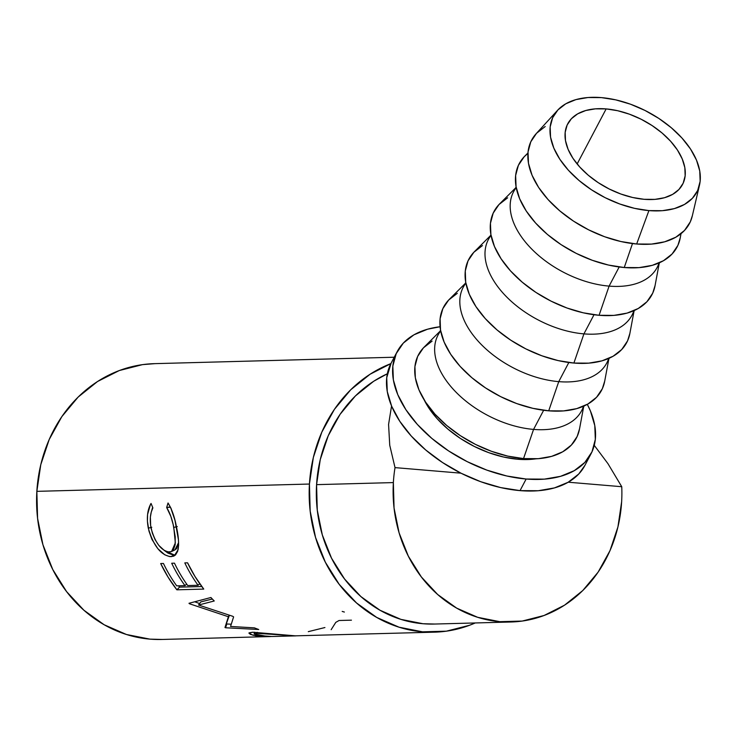 <?xml version="1.0" encoding="UTF-8"?>
<svg xmlns="http://www.w3.org/2000/svg" width="737" height="737" viewBox="0 0 737 737"><rect width="100%" height="100%" fill="white"/><g stroke="black" fill="none" stroke-linecap="round" stroke-linejoin="round"><path stroke-width="1.11" d="M644.156 199.303A64.92 38.324 -152.2 0 1 583.05 170.459A64.92 38.324 -152.2 0 1 567.73 123.834A64.92 38.324 -152.2 0 1 606.155 108.91L577.135 163.973L606.155 108.91L617.661 110.716L629.444 114.189L641.07 119.201L652.079 125.548L662.056 132.992L670.615 141.255L677.423 150.007L682.222 158.916L684.839 167.64L685.152 175.848L683.162 183.218L678.943 189.464L672.66 194.356L664.553 197.7L654.926 199.377L644.156 199.303L632.659 197.498L620.867 194.024L609.25 189.013L598.241 182.665L588.264 175.222L579.706 166.967L572.898 158.215L568.089 149.307L565.482 140.574L565.168 132.374L567.149 125.004L571.368 118.749L577.661 113.857L585.768 110.513L595.395 108.846L606.155 108.91A64.92 38.324 -152.2 0 1 667.271 137.764A64.92 38.324 -152.2 0 1 682.591 184.379A64.92 38.324 -152.2 0 1 644.156 199.303M594.262 445.351L607.942 463.647L621.752 486.715A129.841 114.382 -91.5 0 1 621.632 501.814L617.938 526.891L609.996 550.631L598.122 572.124L582.764 590.549L564.505 605.197L544.063 615.496L522.22 621.061L499.806 621.678L477.687 617.311L456.71 608.145L437.686 594.519L421.352 576.96L408.326 556.14L399.104 532.869L394.055 508.033L393.365 482.588L316.578 484.642A129.841 114.382 88.5 0 1 387.33 373.788L373.696 381.259L355.446 395.907L340.079 414.332L328.205 435.825L320.263 459.575L316.578 484.642A129.841 114.382 88.5 0 0 434.185 624.055L510.971 622A129.841 114.382 -91.5 0 1 393.365 482.588L316.578 484.642L317.269 510.087L322.318 534.924L331.539 558.195L344.566 579.015L360.9 596.574L379.923 610.199L400.9 619.375L423.02 623.732L434.738 624.036M607.942 463.647L621.752 486.715L568.236 482.21L621.752 486.715A129.841 114.382 -91.5 0 1 621.632 501.814A129.841 114.382 -91.5 0 1 510.971 622M155.01 363.636L142.471 364.64L119.265 370.554L97.542 381.508L78.15 397.068L61.825 416.645L49.213 439.482L40.775 464.706L36.85 491.349A137.957 121.531 88.5 0 0 161.818 639.467L270.866 636.547L255.702 635.782L250.175 634.308L249.069 632.862L252.69 632.217L295.316 635.838L434.406 632.171A137.957 121.531 -91.5 0 1 309.439 484.043L36.85 491.349L37.587 518.387L42.949 544.772L52.751 569.498L66.588 591.618L83.954 610.273L104.157 624.755L126.442 634.493L149.943 639.136L162.398 639.458M394.24 357.224L154.42 363.654A137.957 121.531 88.5 0 0 36.85 491.349L309.439 484.043L310.176 511.082L315.547 537.466L325.339 562.193L339.177 584.312L356.542 602.967L376.754 617.449L399.03 627.187L422.531 631.83L446.355 631.176L469.561 625.262L475.245 622.958A137.957 121.531 -91.5 0 1 434.406 632.171M295.344 635.838L252.69 632.217L248.903 633.129L253.086 635.266L270.866 636.547M198.575 605.031L232.735 616.298A137.957 121.531 88.5 0 0 233.611 616.887L230.552 626.459L254.422 627.86A137.957 121.531 88.5 0 0 258.715 629.499L225.577 627.767A137.957 121.531 -91.5 0 1 224.978 627.509L228.387 616.74L189.483 603.769A137.957 121.531 -91.5 0 1 188.985 603.29L210.911 597.504A137.957 121.531 88.5 0 0 214.246 600.977L198.575 605.031L200.823 601.889L212.339 599.024L200.823 601.889L198.575 605.031L214.246 600.977A137.957 121.531 88.5 0 1 210.911 597.504L188.985 603.29A137.957 121.531 88.5 0 0 189.483 603.769L190.045 603.013L189.483 603.769L228.387 616.74L229.152 615.257L224.978 627.509L229.382 615.321L224.978 627.509A137.957 121.531 88.5 0 0 225.577 627.767L226.812 623.972L231.243 624.221L226.812 623.972A133.904 117.957 -91.5 0 1 226.25 623.732A133.904 117.957 88.5 0 0 226.812 623.972L225.577 627.767L258.715 629.499A137.957 121.531 88.5 0 1 254.422 627.86L230.552 626.459L233.611 616.887A137.957 121.531 88.5 0 1 232.735 616.298L198.575 605.031M203.762 589.093L176.88 589.812A137.957 121.531 -91.5 0 1 160.684 563.538L163.439 563.464A137.957 121.531 88.5 0 0 176.714 585.851L184.978 585.629A137.957 121.531 -91.5 0 1 171.703 563.243L174.466 563.169A137.957 121.531 88.5 0 0 187.732 585.556L198.069 585.279A137.957 121.531 -91.5 0 1 184.803 562.893L187.557 562.819A137.957 121.531 88.5 0 0 203.762 589.093L176.88 589.812L179.552 587.131L201.809 586.532L179.552 587.131L176.88 589.812L168.11 577.2L160.684 563.538L163.439 563.464A137.957 121.531 88.5 0 0 176.714 585.851L184.978 585.629L186.664 584.063L184.978 585.629A137.957 121.531 88.5 0 1 171.703 563.243L174.466 563.169A137.957 121.531 88.5 0 0 187.732 585.556L198.069 585.279L199.755 583.713L198.069 585.279A137.957 121.531 88.5 0 1 184.803 562.893L187.557 562.819L194.992 576.481L203.762 589.093M150.412 504.559L151.039 503.445L152.881 507.857L151.26 512.068L150.385 517.107L150.634 525.509L152.338 533.081L155.111 539.687L158.759 545.334L164.268 550.428L168.202 551.939L171.537 551.534L173.259 550.161L175.157 544.744L175.213 536.766L173.186 524.606L170.864 516.416L166.663 507.489L168.036 502.993L170.735 507.811L174.991 520.386L178.446 539.779L178.621 545.251L177.617 551.405L175.517 554.961L173.49 556.223L169.602 556.592L164.747 554.795L157.847 548.697L151.914 539.373L148.957 531.036L147.409 521.179L147.584 514.444L150.412 504.559M397.169 351.669L391.061 363.258A109.555 64.663 27.8 0 0 416.912 441.942A109.555 64.663 27.8 0 0 520.036 490.621A109.555 64.663 27.8 0 0 584.883 465.443L590.991 453.854A109.555 64.663 -152.2 0 1 526.144 479.032L520.036 490.621L526.144 479.032A109.555 64.663 -152.2 0 1 423.02 430.344A109.555 64.663 -152.2 0 1 397.169 351.669A109.555 64.663 -152.2 0 1 440.081 326.749L427.607 329.199L413.918 334.838L403.314 343.101L396.202 353.649L392.839 366.086L393.374 379.923L397.777 394.654L405.884 409.689L417.382 424.457L431.818 438.386L448.658 450.952L467.24 461.666L486.844 470.114L506.734 475.982L526.144 479.032L544.311 479.142L560.553 476.323L574.243 470.676L584.846 462.421L591.968 451.873L595.321 439.436L594.787 425.59L590.383 410.868L587.306 404.355A109.555 64.663 -152.2 0 1 590.991 453.854M692.375 215.646L690.283 221.874L684.489 230.469L675.847 237.194L664.691 241.8L651.462 244.094L636.657 244.002A89.269 52.686 27.8 0 0 692.319 215.877L699.514 185.033A81.153 47.905 -152.2 0 1 648.91 210.598L636.657 244.002L620.84 241.515L604.635 236.743L588.66 229.852L573.515 221.128L559.798 210.883L548.033 199.534L538.664 187.502L532.059 175.249L528.475 163.255L528.042 151.969L530.778 141.836L536.573 133.24L545.214 126.515M557.623 110.237L536.241 133.6A89.269 52.686 27.8 0 0 548.282 199.801A89.269 52.686 27.8 0 0 636.657 244.002L648.91 210.598A81.153 47.905 -152.2 0 1 568.568 170.422A81.153 47.905 -152.2 0 1 557.623 110.237A81.153 47.905 -152.2 0 1 601.41 97.616A81.153 47.905 -152.2 0 1 699.514 185.033M680.26 237.756L677.883 245.403L672.08 253.998L663.438 260.732L652.291 265.329L639.053 267.623L624.248 267.531L632.484 243.569L624.248 267.531A89.269 52.686 27.8 0 0 680.223 237.94L681.025 233.675M659.053 262.925A81.153 47.905 -152.2 0 1 609.103 286.113L619.181 266.978L609.103 286.113A81.153 47.905 27.8 0 0 657.137 267.467L659.679 262.648M515.596 187.926L499.695 203.808A89.269 52.686 27.8 0 0 509.949 270.267A89.269 52.686 27.8 0 0 599.07 315.289L609.103 286.113L599.07 315.289A89.269 52.686 27.8 0 0 655.046 285.707L659.173 263.616M633.875 310.692A81.153 47.905 -152.2 0 1 583.925 333.879L594.004 314.745L583.925 333.879A81.153 47.905 27.8 0 0 631.959 315.224L634.502 310.415M629.905 333.281L627.528 340.936L621.724 349.531L613.083 356.257L601.936 360.854L588.697 363.148L573.893 363.055L583.925 333.879L573.893 363.055A89.269 52.686 27.8 0 0 629.868 333.465L633.986 311.382M608.688 358.458A81.153 47.905 -152.2 0 1 558.747 381.637L568.826 362.512L558.747 381.637A81.153 47.905 27.8 0 0 606.781 362.991L609.324 358.173M604.727 381.047L602.35 388.694L596.546 397.289L587.905 404.014L576.758 408.62L563.519 410.914L548.715 410.822L558.747 381.637L548.715 410.822A89.269 52.686 27.8 0 0 604.69 381.232L608.808 359.14M583.511 406.216A81.153 47.905 -152.2 0 1 533.57 429.404L543.648 410.269L533.57 429.404A81.153 47.905 27.8 0 0 581.604 410.749L584.146 405.94M579.549 428.805L577.172 436.461L571.368 445.056L562.727 451.781L551.58 456.378L538.342 458.681L523.537 458.58L533.57 429.404L523.537 458.58A89.269 52.686 27.8 0 0 579.512 428.989L583.63 406.907M535.827 458.838L517.825 459.252L503.454 456.995L488.723 452.656L474.195 446.392L460.432 438.46L447.967 429.155L437.262 418.828L428.75 407.893L424.226 400.007A81.153 47.905 27.8 0 0 517.825 459.252L518.47 458.036L517.825 459.252A81.153 47.905 27.8 0 0 535.817 458.838M440.053 331.217L424.162 347.099A89.269 52.686 27.8 0 0 434.415 413.549A89.269 52.686 27.8 0 0 523.537 458.58L507.729 456.102L491.524 451.32L475.54 444.439L460.404 435.705L446.686 425.47L434.913 414.111L425.553 402.08L418.948 389.827L415.355 377.832L414.922 366.556L417.658 356.422L423.453 347.827L432.103 341.102M440.569 330.25L438.027 335.068A81.153 47.905 27.8 0 0 457.18 393.346A81.153 47.905 27.8 0 0 533.57 429.404A81.153 47.905 -152.2 0 1 454.499 390.601A81.153 47.905 -152.2 0 1 440.689 330.931M465.231 283.459L449.34 299.333A89.269 52.686 27.8 0 0 459.593 365.792A89.269 52.686 27.8 0 0 548.715 410.822L532.906 408.335L516.701 403.563L500.718 396.672L485.582 387.948L471.864 377.703L460.091 366.353L450.731 354.322L444.125 342.069L440.533 330.075L440.1 318.789L442.836 308.656L448.64 300.06L457.281 293.335M465.747 282.492L463.204 287.301A81.153 47.905 27.8 0 0 482.357 345.579A81.153 47.905 27.8 0 0 558.747 381.637A81.153 47.905 -152.2 0 1 479.676 342.834A81.153 47.905 -152.2 0 1 465.867 283.165M490.409 235.693L474.517 251.575A89.269 52.686 27.8 0 0 484.771 318.025A89.269 52.686 27.8 0 0 573.893 363.055L558.084 360.577L541.879 355.796L525.896 348.914L510.759 340.181L497.042 329.946L485.268 318.587L475.909 306.555L469.303 294.303L465.71 282.308L465.277 271.023L468.013 260.898L473.817 252.303L482.459 245.568M490.925 234.725L488.382 239.543A81.153 47.905 27.8 0 0 507.535 297.822A81.153 47.905 27.8 0 0 583.925 333.879A81.153 47.905 -152.2 0 1 504.854 295.076A81.153 47.905 -152.2 0 1 491.045 235.398M516.103 186.958L513.56 191.777A81.153 47.905 27.8 0 0 532.713 250.055A81.153 47.905 27.8 0 0 609.103 286.113A81.153 47.905 -152.2 0 1 530.032 247.31A81.153 47.905 -152.2 0 1 516.222 187.64M655.082 285.523L652.706 293.169L646.902 301.765L638.26 308.49L627.113 313.096L613.875 315.39L599.07 315.289L583.262 312.81L567.057 308.038L551.073 301.147L535.937 292.423L522.22 282.179L510.455 270.829L501.086 258.788L494.481 246.545L490.888 234.541L490.455 223.265L493.191 213.131L498.995 204.536L507.636 197.811M527.941 152.983L524.873 156.051A89.269 52.686 27.8 0 0 535.126 222.5A89.269 52.686 27.8 0 0 624.248 267.531L608.44 265.044L592.235 260.272L576.251 253.39L561.115 244.656L547.398 234.421L535.633 223.062L526.264 211.031L519.659 198.778L516.075 186.783L515.633 175.498L518.369 165.364L524.173 156.769L527.922 153.342M648.91 210.598L662.37 210.69L674.401 208.599L684.535 204.416L692.393 198.308L697.663 190.487L700.15 181.274L699.754 171.021L696.493 160.113L690.486 148.975L681.974 138.04L671.278 127.722L658.804 118.408L645.041 110.476L630.513 104.212L615.782 99.873L601.41 97.616L587.951 97.533L575.919 99.615L565.776 103.797L557.927 109.914L552.649 117.727L550.161 126.939L550.557 137.193L553.828 148.1L559.825 159.238L568.338 170.173L579.042 180.501L591.507 189.805L605.27 197.746L619.799 204.002L634.529 208.341L648.91 210.598M391.144 363.092L386.732 377.676L387.266 391.513L391.669 406.244L399.776 421.278L411.274 436.046L425.71 449.975L442.55 462.541L461.122 473.255L480.736 481.712L500.626 487.572L520.036 490.621L538.203 490.731L554.445 487.912L568.135 482.274L578.738 474.011L584.966 465.287M271.907 636.51L295.666 635.884L257.075 633.341L254.237 633.82L257.314 635.423L271.907 636.51M288.231 635.801L295.666 635.884M257.25 632.337L257.075 633.341L257.25 632.337M267.476 636.482L254.145 633.986L257.075 633.341M172.67 550.428L173.748 550.309M171.583 551.506L169.381 552.004C161.348 550.935 155.258 543.058 151.113 528.392C149.574 520.156 150.155 513.311 152.881 507.857L151.039 503.445C147.363 509.857 146.451 518.093 148.294 528.153C153.471 545.997 161.062 555.495 171.058 556.665L174.208 555.901L178.059 549.811C179.073 543.906 178.566 536.416 176.539 527.323C174.733 517.328 171.896 509.221 168.036 502.993L166.663 507.489C169.888 512.759 172.255 519.41 173.785 527.434L175.342 542.856L171.583 551.506L174.927 549.913L178.612 542.579L176.558 548.632L174.816 549.968M171.141 508.723L170.229 507.213L166.663 507.489L170.311 506.936L171.362 509.11M175.544 554.823L174.282 554.952L175.544 554.823M172.836 554.878L174.282 554.952L164.36 550.475L167.999 553.137L172.836 554.878M152.402 508.097L151.693 510.667L152.402 508.097M178.529 585.804A133.904 117.957 88.5 0 0 179.552 587.131L178.529 585.804M194.761 601.788L199.626 603.557L194.761 601.788M148.294 528.153L151.785 527.287L148.294 528.153M171.058 556.665L174.282 554.952L171.058 556.665M173.785 527.434L177.276 526.568L173.785 527.434M351.448 620.167L339.048 620.499A137.957 121.531 88.5 0 1 335.796 622.36L331.162 629.684M324.925 627.537L308.296 631.655M344.363 612.051L342.189 611.415M309.439 484.043A137.957 121.531 -91.5 0 1 390.868 363.627L370.131 374.203L350.738 389.762L334.423 409.339L321.802 432.177L313.363 457.401L309.439 484.043M388.574 424.457L391.568 405.875L388.574 424.457L389.744 445.268L388.574 424.457M395.023 467.617L389.744 445.268L395.023 467.617L460.957 473.172L395.023 467.617A129.841 114.382 -91.5 0 0 393.365 482.588A129.841 114.382 -91.5 0 1 395.023 467.617M254.422 632.208L254.145 633.986"/></g></svg>
